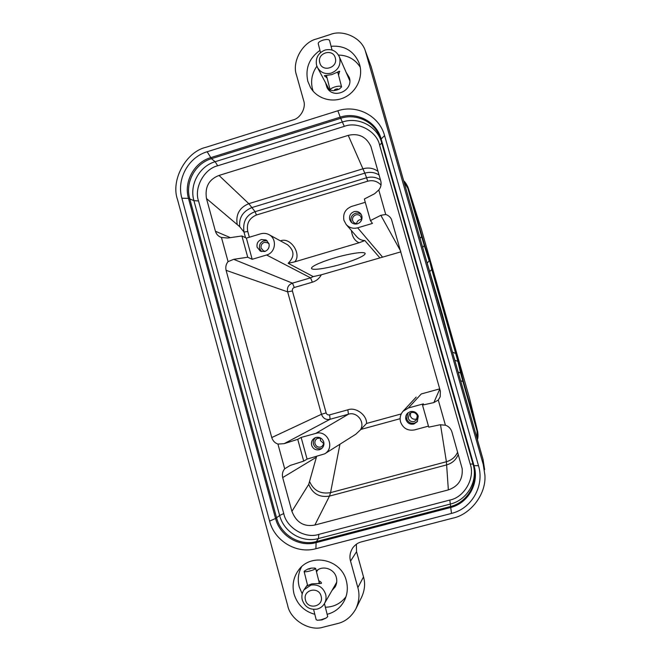 <?xml version="1.0" encoding="UTF-8"?>
<svg xmlns="http://www.w3.org/2000/svg" width="661" height="661" viewBox="0 0 661 661"><rect width="100%" height="100%" fill="white"/><g stroke="black" fill="none" stroke-linecap="round" stroke-linejoin="round"><path stroke-width="0.99" d="M327.831 87.07L328.261 89.342M349.545 78.436L348.041 76.709M327.104 78.031L324.411 75.684L331.822 74.602L339.506 71.264L338.556 75.214M331.111 73.148C325.171 74.478 320.635 72.619 317.503 67.562L316.512 65.018C315.413 57.821 318.288 52.822 325.138 50.029C331.483 48.65 336.16 50.773 339.159 56.392L339.762 58.135C340.878 65.365 337.994 70.372 331.111 73.148M335.325 58.061C338.267 67.901 321.94 72.718 319.759 62.671C316.817 52.855 333.119 48.005 335.325 58.061M326.592 76.032L326.732 76.602M336.689 90.07L333.293 90.731L330.194 90.036C330.203 88.971 331.83 87.913 335.077 86.864C338.721 85.93 340.886 85.938 341.58 86.905L339.333 89.07L336.689 90.07M326.79 75.428L326.451 76.056L326.294 75.453M326.641 76.238L330.186 89.995M326.592 75.445L326.451 76.056M337.697 71.975L337.878 72.693L337.127 72.297M337.878 72.693L337.366 72.47M337.887 72.925L337.829 71.9M332.045 50.038L329.566 40.461C328.905 39.379 326.873 39.23 323.444 40.032L323.014 40.156C319.784 41.238 318.181 42.395 318.222 43.618L320.527 52.558M336.441 90.136L335.342 90.35C333.896 90.251 334.086 89.838 335.928 89.111C338.035 88.714 338.49 88.954 337.3 89.813L336.441 90.136M317.949 569.774L316.503 571.839M316.958 609.136C309.662 610.029 304.762 606.914 302.242 599.8C301.408 596.156 302.003 592.818 304.019 589.786L310.943 585.084C318.222 584.167 323.138 587.265 325.683 594.396C326.451 597.66 326.038 600.717 324.452 603.576C322.717 606.476 320.213 608.327 316.958 609.136M318.726 580.713C320.742 581.688 321.634 582.581 321.411 583.382L311.769 583.878C308.018 585.241 306.051 586.324 305.861 587.133L304.019 589.786M305.919 587.051L307.481 584.935M321.147 596.321C324.113 606.591 307.646 610.359 305.456 599.94C302.49 589.703 318.924 585.894 321.147 596.321M313.595 609.409L316.181 619.754L317.577 620.266L321.048 619.811L326.501 617.845L327.699 616.539M313.942 568.072L315.636 568.377C315.165 569.245 312.917 570.203 308.894 571.244C305.952 571.889 304.357 571.963 304.11 571.459L305.258 570.501M319.668 583.646L319.379 582.49M315.636 568.377L319.189 582.548M319.379 582.63L318.999 582.961L319.379 582.63L319.635 583.638M319.37 583.622L319.189 582.911M319.164 583.605L318.999 582.961M318.974 583.109L318.263 583.489L318.974 583.109L319.098 583.597M319.172 620.158L321.957 619.894L325.509 618.349M309.265 569.154L307.952 568.997L311.191 568.13L309.265 569.154M336.069 584.919L334.16 586.712M327.724 616.622L324.452 603.576L336.672 582.341M342.158 263.929C334.392 266.424 313.198 271.233 311.488 268.465C310.893 265.862 326.468 260.203 334.301 258.005C342.481 255.361 363.798 250.643 365.145 253.436C365.492 256.204 349.611 261.847 342.158 263.929M207.174 151.741L337.854 110.775C357.097 104.281 379.464 116.063 384.595 135.654L478.506 465.699C484.695 485.802 471.723 508.623 451.48 513.415L315.892 548.713C296.533 554.182 274.546 540.954 269.597 521.116L181.882 198.226C176.33 179.329 188.311 157.244 207.174 151.741L211.429 158.69C195.235 163.391 184.94 182.353 189.707 198.581L276.604 517.918C280.859 534.947 299.747 546.275 316.346 541.566L316.123 542.623C299.177 547.424 279.9 535.864 275.554 518.48L279.644 515.481C283.8 532.105 302.251 543.152 318.453 538.55L450.472 504.029C466.633 500.137 477.424 482.547 473.598 466.212M314.818 614.309C304.283 611.375 297.367 604.625 294.054 594.057C291.865 585.109 293.443 577.036 298.789 569.832C311.124 552.563 341.324 559.338 346.306 580.713C348.107 587.629 347.488 594.239 344.431 600.543C340.655 607.69 334.896 612.276 327.137 614.3M331.07 46.278C344.249 45.295 353.544 50.765 358.964 62.671L359.658 64.778C363.31 77.37 356.395 92.044 344.232 97.572C332.111 103.215 317.082 98.712 310.521 87.566L307.819 81.278C305.085 68.504 309.125 58.201 319.965 50.36M361.36 541.896L452.793 518.15C469.996 514.77 486.405 494.651 484.901 475.11L483.232 464.427L365.31 50.798C361.294 37.561 342.861 29.39 330.393 34.471L316.404 38.991C302.399 42.287 291.608 62.068 296.558 75.304L303.655 100.612C306.307 107.702 300.524 118.261 293.079 119.93L205.976 147.287C185.956 151.799 170.521 180.263 177.52 199.589L287.667 605.451C290.344 619.919 309.802 631.784 323.386 627.115L337.573 623.563C345.249 621.728 351.33 616.845 355.825 608.921C359.154 601.584 359.832 594.479 357.849 587.612L350.545 561.123C349.289 556.711 350.016 552.323 352.71 547.952C355.097 544.738 357.981 542.722 361.36 541.896M484.612 469.616L483.051 459.436L449.744 342.547L442.292 314.272L425.701 258.137L371.094 66.488L365.417 51.079M356.031 608.508L361.592 597.247C364.773 590.248 365.409 583.481 363.517 576.937L356.543 551.695L356.37 544.226M360.22 67.149C355.139 59.333 347.893 55.301 338.482 55.07M316.892 66.216C311.901 73.346 310.455 81.03 312.546 89.26L313.207 91.284M301.573 566.799C298.202 573.12 297.425 579.821 299.235 586.91L302.201 593.867M325.567 82.79L326.914 87.351C332.855 99.894 353.751 90.846 349.339 77.593L346.091 72.247M325.369 607.228C333.945 607.013 340.82 603.493 346.009 596.668M316.297 571.021C322.518 564.973 334.251 568.7 336.309 577.408C337.176 580.771 336.788 583.936 335.16 586.902L331.971 590.521M477.589 431.245L469.318 397.443L477.812 432.294M407.779 186.708L424.436 244.471L431.121 265.606L458.139 360.526L463.386 381.397L462.931 381.554L460.601 373.035L458.172 372.11M456.14 353.329L455.702 353.453L457.883 361.393L454.776 360.204M429.361 259.732L431.691 269.209M424.436 244.471L424.271 245.595L421.619 236.613L420.065 238.357M403.664 180.808C405.243 182.056 406.771 184.452 408.25 187.98L421.412 229.417M461.345 373.944L460.601 373.044L457.875 361.402L458.594 362.269M432.145 269.184L429.658 271.58M422.123 236.613L421.619 236.613L407.837 188.261L408.349 188.319L421.503 229.722L469.318 397.426L421.495 229.698M381.133 140.892C375.993 125.557 358.055 116.807 342.613 121.946L215.131 161.714C199.308 166.299 189.244 184.816 193.913 200.663L279.644 515.481L283.751 513.564C286.436 527.742 305.415 539.095 318.8 534.377L449.81 500.055C464.27 497.502 475.391 477.903 470.202 464.022L379.637 145.23C376.844 131.209 357.626 120.996 344.307 126.367L217.709 165.779C204.183 168.836 193.813 187.889 198.531 200.952L283.751 513.564M445.415 425.205L438.293 400.054L440.209 396.699L440.342 391.105L391.469 219.32C390.147 216.858 388.23 215.255 385.718 214.495L378.77 189.955C380.876 187.435 381.554 184.485 380.794 181.089L370.887 146.378C366.186 136.653 358.642 132.985 348.24 135.373L219.014 175.446C208.884 179.362 204.712 187.063 206.488 198.548L215.42 231.243C216.354 234.143 218.113 236.142 220.7 237.225L221.468 237.497L228.07 261.632C226.029 264.078 225.368 266.978 226.087 270.324L271.754 437.557C272.853 440.862 274.918 443.035 277.934 444.076L284.693 468.798C282.619 471.235 281.95 474.16 282.685 477.581L291.914 511.358C296.343 522.529 303.994 527.09 314.867 525.041L448.356 489.892C458.37 486.38 462.981 479.283 462.171 468.599L451.901 431.856C450.736 428.477 448.571 426.254 445.415 425.205L440.119 424.767L428.741 427.163L422.511 405.086L433.847 402.59L439.772 389.089M438.293 400.054L433.847 402.59M284.693 468.798L290.105 465.484L303.713 461.114L297.739 439.334L301.135 437.425L307.084 459.098L303.713 461.114M316.586 456.52L308.728 484.331C312.57 493.767 319.486 497.692 329.484 496.097L330.55 492.635L446.398 461.733L440.499 424.692M277.934 444.076L284.131 443.663L297.739 439.334M321.477 414.273C323.113 418.463 325.997 420.123 330.12 419.256L284.131 443.663M228.07 261.632L233.68 259.327L292.451 283.156C288.427 284.709 286.824 287.609 287.651 291.865L321.469 414.273L326.137 412.894L292.41 290.956C292.121 289.278 292.757 288.122 294.327 287.485L312.364 282.197C316.322 280.95 319.304 278.488 321.304 274.802L400.863 251.858M221.468 237.497L227.847 238.018L241.901 235.96L247.735 257.228L233.68 259.327M378.77 189.955L374.721 193.673L364.343 199.019L370.424 220.576L372.457 223.418L357.659 227.83C353.131 228.962 349.297 227.838 346.157 224.459L343.943 220.328C342.778 213.66 345.339 209.016 351.635 206.414L365.269 202.307M385.718 214.495L380.852 215.312L370.424 220.576M439.714 388.866L421.264 393.956L408.366 407.986L423.412 403.854L422.511 405.086M428.452 426.13L414.538 429.906C407.73 431.03 403.07 428.369 400.549 421.916C399.566 417.942 400.384 414.406 403.003 411.307L408.366 407.986M448.356 489.892L446.398 461.733C451.711 460.172 455.462 456.966 457.643 452.124M301.135 437.425L315.784 433.401C327.501 429.576 335.449 447.861 324.634 453.859L307.084 459.098M241.901 235.96L246.371 238.125L260.756 233.796C263.582 233.002 266.292 233.267 268.887 234.589C277.331 238.638 275.761 252.709 266.598 254.997L252.188 259.302L247.735 257.228M246.371 238.125L252.188 259.302M219.014 175.446L248.817 203.671L255.096 211.677C246.289 214.916 242.587 221.708 243.983 232.052L245.537 237.72M348.24 135.373L364.822 173.141L252.064 207.513C242.934 211.247 238.819 217.643 239.72 226.69L243.983 232.052L247.776 231.532L249.346 237.233M380.463 179.916C376.274 177.156 371.656 176.437 366.591 177.768L364.822 173.141C370.061 171.695 374.812 172.323 379.067 175.016M413.836 424.032L417.248 421.71L418.281 416.116C416.835 412.456 414.191 410.952 410.332 411.596L407.556 413.199C405.871 414.984 405.317 417.091 405.895 419.504C407.333 423.164 409.977 424.668 413.836 424.032M321.304 274.802L313.256 276.604L288.146 263.293L294.748 261.847L359.105 242.761L364.847 240.554L379.678 257.641M401.227 413.943L366.533 423.453L360.427 429.906C365.376 422.214 357.089 411.373 348.454 414.199L330.12 419.256L329.583 414.877C327.906 415.166 326.757 414.505 326.137 412.894M324.642 453.867L355.767 434.26L360.427 429.906M315.975 437.458L314.628 438.012C311.984 439.705 310.984 442.126 311.628 445.258C313.017 448.885 315.594 450.381 319.362 449.761L321.106 448.976C323.477 447.233 324.353 444.886 323.725 441.953C322.32 438.326 319.742 436.83 315.975 437.458M261.409 239.497C257.914 240.943 256.493 243.537 257.129 247.28L260.327 251.163L264.722 251.519C268.226 250.073 269.647 247.478 269.01 243.719L266.102 239.993L261.409 239.497M357.469 223.798C361.046 222.327 362.509 219.692 361.84 215.899L360.766 213.784C358.981 211.694 356.742 210.991 354.048 211.652C350.479 213.131 349.025 215.759 349.686 219.543L351.049 222.013C352.825 223.831 354.965 224.434 357.469 223.798M407.911 412.885L406.647 418.71C408.068 422.313 410.688 423.8 414.488 423.18L417.537 421.288M315.586 437.582C313.57 439.4 312.868 441.598 313.479 444.167C314.859 447.737 317.412 449.224 321.13 448.621L321.915 448.348M267.201 240.794L263.83 240.819C260.384 242.256 258.98 244.818 259.599 248.519L261.607 251.61M361.336 214.651C359.526 213.164 357.551 212.718 355.403 213.321C351.883 214.784 350.446 217.386 351.09 221.121L351.809 222.724M414.042 421.602L416.438 419.933L417.306 415.794C416.207 413.175 414.265 412.067 411.473 412.481L409.423 413.745L408.217 418.281C409.308 420.9 411.249 422.007 414.042 421.602M323.948 443.638L321.915 446.522L320.701 447.051C317.941 447.505 316.041 446.406 315.016 443.754C314.537 441.49 315.264 439.722 317.206 438.433L320.659 438.036M269.068 243.967L267.639 242.761L264.251 242.347C261.748 243.446 260.698 245.347 261.112 248.065L263.466 250.841L265.251 251.337M356.742 223.972L353.585 222.418L352.635 220.658C352.156 217.882 353.222 215.957 355.841 214.866C357.766 214.371 359.41 214.883 360.766 216.42L361.699 219.766M410.613 412.819L410.374 415.951C411.398 418.537 413.265 419.603 415.992 419.157L417.141 418.661M320.469 437.987L320.436 440.557L323.907 443.804M361.716 219.592L359.824 219.741C357.874 220.427 356.783 221.832 356.56 223.955M325.038 75.494L324.427 75.998M338.87 71.371L339.754 71.487M269.597 521.116L275.554 518.48L188.476 198.366C183.609 181.808 194.119 162.457 210.644 157.657L340.217 117.146L340.696 118.294L211.429 158.69L215.131 161.714L217.709 165.779M380.786 139.653L380.761 139.578C376.324 122.83 357.188 112.758 340.696 118.294L344.307 126.367M318.8 534.377L318.453 538.55L316.346 541.566L450.29 506.582C467.575 502.467 478.68 483.051 473.507 465.865L380.786 139.661L381.141 138.95L474.061 465.807C479.465 483.389 468.128 503.352 450.414 507.565L316.123 542.623L315.892 548.713M337.854 110.775L340.217 117.146C357.08 111.469 376.654 121.814 381.141 138.95L384.595 135.654M380.761 139.578L473.45 465.675L478.506 465.699M449.81 500.055L451.48 513.415M181.882 198.226L188.476 198.366L193.913 200.663L198.531 200.952M483.051 459.436L483.232 464.427M449.744 342.547L425.742 258.277M366.078 53.095L371.094 66.488M357.849 587.612L363.517 576.937M356.543 551.695L350.545 561.123M460.61 380.686L462.931 381.554L477.027 431.005L477.093 438.524M452.496 352.197L455.693 353.453L431.683 269.217M427.155 263.185L429.204 260.806L424.271 245.595L422.652 247.429M403.962 181.841L407.837 188.261M477.027 431.005L477.465 430.79L463.386 381.397M470.202 464.022L473.003 464.105M379.637 145.23L381.703 142.883M314.867 525.041L329.484 496.097L446.77 464.857C452.331 463.187 456.173 459.692 458.28 454.363M291.914 511.358L308.728 484.331M282.685 477.581L315.908 457.528M271.754 437.557L321.469 414.273M226.087 270.324L287.651 291.865L292.41 290.956M215.42 231.243L230.342 237.654M206.488 198.548L239.72 226.69M378.042 171.397C373.556 168.142 368.549 167.266 363.029 168.778L248.817 203.671C239.604 207.513 235.713 214.28 237.15 223.98M400.64 251.081L380.852 215.312M366.533 423.453C367.037 415.017 355.544 406.68 347.835 409.837L329.583 414.877M309.72 481.828C313.719 490.66 320.659 494.263 330.55 492.635L339.944 444.225M315.784 433.401L348.454 414.199L347.835 409.837M294.327 287.485L292.451 283.156L310.563 277.835L266.598 254.997M357.659 227.83L382.645 257.212M312.364 282.197L310.563 277.835L313.256 276.604M400.128 418.694L360.931 429.419M288.146 263.293C294.756 256.732 294.525 250.536 287.452 244.694L268.887 234.589M247.776 231.532C246.305 223.649 249.189 218.138 256.435 214.999L367.69 181.205C372.895 179.891 377.34 181.172 381.025 185.039M294.748 261.847C301.945 254.328 290.658 236.655 280.404 240.86M351.388 230.515C352.23 236.836 354.8 240.918 359.105 242.761M367.69 181.205L366.591 177.768L255.096 211.677L256.435 214.999M346.149 224.467L356.824 236.795C358.948 239.191 361.625 240.447 364.847 240.554M329.88 90.929L317.503 67.562M335.342 90.35L333.293 90.731M307.456 584.845L306.332 586.456M307.638 585.58L304.126 571.534M307.952 568.997L304.82 570.74M477.416 439.664C478.118 437.83 478.176 435.021 477.589 431.228M457.148 356.915L458.139 360.526M429.972 261.715L431.121 265.606M402.995 411.307L416.182 397.096M311.191 568.13L314.859 568.055M337.3 89.813L339.333 89.07M341.58 86.905L338.027 73.173M349.793 80.733L339.159 56.392"/></g></svg>
